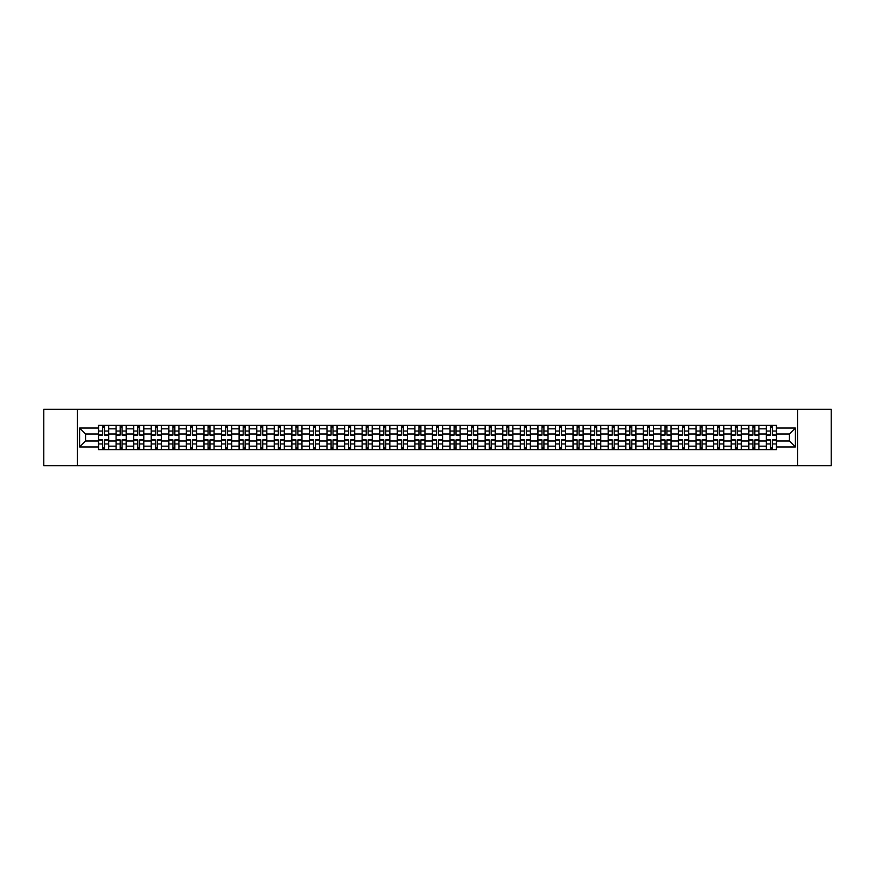 <?xml version="1.0" encoding="UTF-8"?>
<svg xmlns="http://www.w3.org/2000/svg" width="875" height="875" viewBox="0 0 875 875"><rect width="100%" height="100%" fill="white"/><g stroke="black" fill="none" stroke-linecap="round" stroke-linejoin="round"><path stroke-width="1.31" d="M797.672 465.664L831.25 465.664L831.25 409.336L43.75 409.336L43.75 465.664L797.672 465.664L797.672 409.336M116.08 449.608L116.08 428.827L108.642 428.827L108.642 449.608M108.642 428.827L108.642 425.392M116.08 428.827L116.08 425.392M126.219 425.392L126.219 449.608M133.656 449.608L133.656 425.392M143.795 425.392L143.795 449.608M151.233 449.608L151.233 425.392M161.372 425.392L161.372 449.608M168.798 449.608L168.798 425.392M178.948 425.392L178.948 449.608M186.375 449.608L186.375 425.392M196.514 425.392L196.514 449.608M203.952 449.608L203.952 425.392M214.091 425.392L214.091 449.608M221.528 449.608L221.528 425.392M231.667 425.392L231.667 449.608M239.105 449.608L239.105 425.392M249.244 425.392L249.244 449.608M256.681 449.608L256.681 425.392M266.82 425.392L266.82 449.608M274.258 449.608L274.258 425.392M284.397 425.392L284.397 449.608M291.834 449.608L291.834 425.392M301.973 425.392L301.973 449.608M309.4 449.608L309.4 425.392M319.539 425.392L319.539 449.608M326.977 449.608L326.977 425.392M337.116 425.392L337.116 449.608M344.553 449.608L344.553 425.392M354.692 425.392L354.692 449.608M362.13 449.608L362.13 425.392M372.269 425.392L372.269 449.608M379.706 449.608L379.706 425.392M389.845 425.392L389.845 449.608M397.283 449.608L397.283 425.392M407.422 425.392L407.422 449.608M414.859 449.608L414.859 425.392M424.998 425.392L424.998 449.608M432.425 449.608L432.425 425.392M442.575 425.392L442.575 449.608M450.002 449.608L450.002 425.392M460.141 425.392L460.141 449.608M467.578 449.608L467.578 425.392M477.717 425.392L477.717 449.608M485.155 449.608L485.155 425.392M495.294 425.392L495.294 449.608M502.731 449.608L502.731 425.392M512.87 425.392L512.87 449.608M520.308 449.608L520.308 425.392M530.447 425.392L530.447 449.608M537.884 449.608L537.884 425.392M548.023 425.392L548.023 449.608M555.461 449.608L555.461 425.392M565.6 425.392L565.6 449.608M573.027 449.608L573.027 425.392M583.166 425.392L583.166 449.608M590.603 449.608L590.603 425.392M600.742 425.392L600.742 449.608M608.18 449.608L608.18 425.392M618.319 425.392L618.319 449.608M625.756 449.608L625.756 425.392M635.895 425.392L635.895 449.608M643.333 449.608L643.333 425.392M653.472 425.392L653.472 449.608M660.909 449.608L660.909 425.392M671.048 425.392L671.048 449.608M678.486 449.608L678.486 425.392M688.625 425.392L688.625 449.608M696.052 449.608L696.052 425.392M706.202 425.392L706.202 449.608M713.628 449.608L713.628 425.392M723.767 425.392L723.767 449.608M731.205 449.608L731.205 425.392M741.344 425.392L741.344 449.608M748.781 449.608L748.781 425.392M758.92 425.392L758.92 449.608M766.358 449.608L766.358 425.392M766.358 440.989L758.92 440.989M748.781 440.989L741.344 440.989M731.205 440.989L723.767 440.989M713.628 440.989L706.202 440.989M696.052 440.989L688.625 440.989M678.486 440.989L671.048 440.989M660.909 440.989L653.472 440.989M643.333 440.989L635.895 440.989M625.756 440.989L618.319 440.989M608.18 440.989L600.742 440.989M590.603 440.989L583.166 440.989M573.027 440.989L565.6 440.989M555.461 440.989L548.023 440.989M537.884 440.989L530.447 440.989M520.308 440.989L512.87 440.989M502.731 440.989L495.294 440.989M485.155 440.989L477.717 440.989M467.578 440.989L460.141 440.989M450.002 440.989L442.575 440.989M432.425 440.989L424.998 440.989M414.859 440.989L407.422 440.989M397.283 440.989L389.845 440.989M379.706 440.989L372.269 440.989M362.13 440.989L354.692 440.989M344.553 440.989L337.116 440.989M326.977 440.989L319.539 440.989M309.4 440.989L301.973 440.989M291.834 440.989L284.397 440.989M274.258 440.989L266.82 440.989M256.681 440.989L249.244 440.989M239.105 440.989L231.667 440.989M221.528 440.989L214.091 440.989M203.952 440.989L196.514 440.989M186.375 440.989L178.948 440.989M168.798 440.989L161.372 440.989M151.233 440.989L143.795 440.989M133.656 440.989L126.219 440.989M116.08 440.989L108.642 440.989M766.358 434.011L758.92 434.011M748.781 434.011L741.344 434.011M731.205 434.011L723.767 434.011M713.628 434.011L706.202 434.011M696.052 434.011L688.625 434.011M678.486 434.011L671.048 434.011M660.909 434.011L653.472 434.011M643.333 434.011L635.895 434.011M625.756 434.011L618.319 434.011M608.18 434.011L600.742 434.011M590.603 434.011L583.166 434.011M573.027 434.011L565.6 434.011M555.461 434.011L548.023 434.011M537.884 434.011L530.447 434.011M520.308 434.011L512.87 434.011M502.731 434.011L495.294 434.011M485.155 434.011L477.717 434.011M467.578 434.011L460.141 434.011M450.002 434.011L442.575 434.011M432.425 434.011L424.998 434.011M414.859 434.011L407.422 434.011M397.283 434.011L389.845 434.011M379.706 434.011L372.269 434.011M362.13 434.011L354.692 434.011M344.553 434.011L337.116 434.011M326.977 434.011L319.539 434.011M309.4 434.011L301.973 434.011M291.834 434.011L284.397 434.011M274.258 434.011L266.82 434.011M256.681 434.011L249.244 434.011M239.105 434.011L231.667 434.011M221.528 434.011L214.091 434.011M203.952 434.011L196.514 434.011M186.375 434.011L178.948 434.011M168.798 434.011L161.372 434.011M151.233 434.011L143.795 434.011M133.656 434.011L126.219 434.011M116.08 434.011L108.642 434.011M85.542 440.989L98.503 440.989L98.503 434.011L85.542 434.011L85.542 440.989L79.581 446.961L79.581 428.039L98.503 428.039L98.503 434.011M776.497 434.011L776.497 440.989L789.458 440.989L789.458 434.011L776.497 434.011L776.497 425.392L98.503 425.392L98.503 428.039M776.497 428.039L795.419 428.039L795.419 446.961L776.497 446.961L776.497 440.989M98.503 440.989L98.503 449.608L776.497 449.608L776.497 446.961M98.503 446.961L79.581 446.961M77.328 465.664L77.328 409.336M104.53 447.923L102.616 447.923M102.616 427.077L104.53 427.077M122.106 447.923L120.192 447.923M120.192 427.077L122.106 427.077M139.683 447.923L137.769 447.923M137.769 427.077L139.683 427.077M157.259 447.923L155.345 447.923M155.345 427.077L157.259 427.077M174.836 447.923L172.911 447.923M172.911 427.077L174.836 427.077M192.402 447.923L190.487 447.923M190.487 427.077L192.402 427.077M209.978 447.923L208.064 447.923M208.064 427.077L209.978 427.077M227.555 447.923L225.641 447.923M225.641 427.077L227.555 427.077M245.131 447.923L243.217 447.923M243.217 427.077L245.131 427.077M262.708 447.923L260.794 447.923M260.794 427.077L262.708 427.077M280.284 447.923L278.37 447.923M278.37 427.077L280.284 427.077M297.861 447.923L295.947 447.923M295.947 427.077L297.861 427.077M315.427 447.923L313.512 447.923M313.512 427.077L315.427 427.077M333.003 447.923L331.089 447.923M331.089 427.077L333.003 427.077M350.58 447.923L348.666 447.923M348.666 427.077L350.58 427.077M368.156 447.923L366.242 447.923M366.242 427.077L368.156 427.077M385.733 447.923L383.819 447.923M383.819 427.077L385.733 427.077M403.309 447.923L401.395 447.923M401.395 427.077L403.309 427.077M420.886 447.923L418.972 447.923M418.972 427.077L420.886 427.077M438.462 447.923L436.538 447.923M436.538 427.077L438.462 427.077M456.028 447.923L454.114 447.923M454.114 427.077L456.028 427.077M473.605 447.923L471.691 447.923M471.691 427.077L473.605 427.077M491.181 447.923L489.267 447.923M489.267 427.077L491.181 427.077M508.758 447.923L506.844 447.923M506.844 427.077L508.758 427.077M526.334 447.923L524.42 447.923M524.42 427.077L526.334 427.077M543.911 447.923L541.997 447.923M541.997 427.077L543.911 427.077M561.488 447.923L559.573 447.923M559.573 427.077L561.488 427.077M579.053 447.923L577.139 447.923M577.139 427.077L579.053 427.077M596.63 447.923L594.716 447.923M594.716 427.077L596.63 427.077M614.206 447.923L612.292 447.923M612.292 427.077L614.206 427.077M631.783 447.923L629.869 447.923M629.869 427.077L631.783 427.077M649.359 447.923L647.445 447.923M647.445 427.077L649.359 427.077M666.936 447.923L665.022 447.923M665.022 427.077L666.936 427.077M684.513 447.923L682.598 447.923M682.598 427.077L684.513 427.077M702.089 447.923L700.164 447.923M700.164 427.077L702.089 427.077M719.655 447.923L717.741 447.923M717.741 427.077L719.655 427.077M737.231 447.923L735.317 447.923M735.317 427.077L737.231 427.077M754.808 447.923L752.894 447.923M752.894 427.077L754.808 427.077M772.384 447.923L770.47 447.923M770.47 427.077L772.384 427.077M79.581 428.039L85.542 434.011M789.458 440.989L795.419 446.961M789.458 434.011L795.419 428.039M104.53 434.842L108.588 435.083L104.53 435.083L104.53 425.502L108.588 425.502L106.334 425.502M108.588 434.842L108.588 425.502M102.616 426.967L104.53 426.967M100.811 425.502L98.558 425.502L98.558 435.083L102.616 435.083L102.616 425.502L100.986 425.502M98.558 425.502L106.159 425.502M102.616 439.917L102.616 449.498L98.558 449.498L98.558 439.917L102.616 439.917M104.53 448.033L102.616 448.033M100.986 449.498L108.588 449.498L108.588 439.917L104.53 439.917L104.53 449.498L106.159 449.498M122.106 434.842L126.164 435.083L122.106 435.083L122.106 425.502L126.164 425.502L123.911 425.502M126.164 434.842L126.164 425.502M120.192 426.967L122.106 426.967M118.387 425.502L116.134 425.502L116.134 435.083L120.192 435.083L120.192 425.502L118.552 425.502M116.134 425.502L123.736 425.502M139.683 434.842L143.741 435.083L139.683 435.083L139.683 425.502L143.741 425.502L141.488 425.502M143.741 434.842L143.741 425.502M137.769 426.967L139.683 426.967M135.964 425.502L133.711 425.502L133.711 435.083L137.769 435.083L137.769 425.502L136.128 425.502M133.711 425.502L141.312 425.502M120.192 439.917L120.192 449.498L116.134 449.498L116.134 439.917L120.192 439.917M122.106 448.033L120.192 448.033M118.552 449.498L126.164 449.498L126.164 439.917L122.106 439.917L122.106 449.498L123.736 449.498M137.769 439.917L137.769 449.498L133.711 449.498L133.711 439.917L137.769 439.917M139.683 448.033L137.769 448.033M136.128 449.498L143.741 449.498L143.741 439.917L139.683 439.917L139.683 449.498L141.312 449.498M157.259 434.842L161.306 435.083L157.259 435.083L157.259 425.502L161.306 425.502L159.053 425.502M161.306 434.842L161.306 425.502M155.345 426.967L157.259 426.967M153.541 425.502L151.287 425.502L151.287 435.083L155.345 435.083L155.345 425.502L153.705 425.502M151.287 425.502L158.889 425.502M174.836 434.842L178.883 435.083L174.836 435.083L174.836 425.502L178.883 425.502L176.63 425.502M178.883 434.842L178.883 425.502M172.911 426.967L174.836 426.967M171.117 425.502L168.864 425.502L168.864 435.083L172.911 435.083L172.911 425.502L171.281 425.502M168.864 425.502L176.466 425.502M192.402 434.842L196.459 435.083L192.402 435.083L192.402 425.502L196.459 425.502L194.206 425.502M196.459 434.842L196.459 425.502M190.487 426.967L192.402 426.967M188.694 425.502L186.43 425.502L186.43 435.083L190.487 435.083L190.487 425.502L188.858 425.502M186.43 425.502L194.042 425.502M155.345 439.917L155.345 449.498L151.287 449.498L151.287 439.917L155.345 439.917M157.259 448.033L155.345 448.033M153.705 449.498L161.306 449.498L161.306 439.917L157.259 439.917L157.259 449.498L158.889 449.498M172.911 439.917L172.911 449.498L168.864 449.498L168.864 439.917L172.911 439.917M174.836 448.033L172.911 448.033M171.281 449.498L178.883 449.498L178.883 439.917L174.836 439.917L174.836 449.498L176.466 449.498M190.487 439.917L190.487 449.498L186.43 449.498L186.43 439.917L190.487 439.917M192.402 448.033L190.487 448.033M188.858 449.498L196.459 449.498L196.459 439.917L192.402 439.917L192.402 449.498L194.042 449.498M209.978 434.842L214.036 435.083L209.978 435.083L209.978 425.502L214.036 425.502L211.783 425.502M214.036 434.842L214.036 425.502M208.064 426.967L209.978 426.967M206.259 425.502L204.006 425.502L204.006 435.083L208.064 435.083L208.064 425.502L206.434 425.502M204.006 425.502L211.619 425.502M208.064 439.917L208.064 449.498L204.006 449.498L204.006 439.917L208.064 439.917M209.978 448.033L208.064 448.033M206.434 449.498L214.036 449.498L214.036 439.917L209.978 439.917L209.978 449.498L211.619 449.498M227.555 434.842L231.612 435.083L227.555 435.083L227.555 425.502L231.612 425.502L229.359 425.502M231.612 434.842L231.612 425.502M225.641 426.967L227.555 426.967M223.836 425.502L221.583 425.502L221.583 435.083L225.641 435.083L225.641 425.502L224.011 425.502M221.583 425.502L229.195 425.502M225.641 439.917L225.641 449.498L221.583 449.498L221.583 439.917L225.641 439.917M227.555 448.033L225.641 448.033M224.011 449.498L231.612 449.498L231.612 439.917L227.555 439.917L227.555 449.498L229.195 449.498M245.131 434.842L249.189 435.083L245.131 435.083L245.131 425.502L249.189 425.502L246.936 425.502M249.189 434.842L249.189 425.502M243.217 426.967L245.131 426.967M241.412 425.502L239.159 425.502L239.159 435.083L243.217 435.083L243.217 425.502L241.588 425.502M239.159 425.502L246.761 425.502M243.217 439.917L243.217 449.498L239.159 449.498L239.159 439.917L243.217 439.917M245.131 448.033L243.217 448.033M241.588 449.498L249.189 449.498L249.189 439.917L245.131 439.917L245.131 449.498L246.761 449.498M262.708 434.842L266.766 435.083L262.708 435.083L262.708 425.502L266.766 425.502L264.512 425.502M266.766 434.842L266.766 425.502M260.794 426.967L262.708 426.967M258.989 425.502L256.736 425.502L256.736 435.083L260.794 435.083L260.794 425.502L259.153 425.502M256.736 425.502L264.338 425.502M260.794 439.917L260.794 449.498L256.736 449.498L256.736 439.917L260.794 439.917M262.708 448.033L260.794 448.033M259.153 449.498L266.766 449.498L266.766 439.917L262.708 439.917L262.708 449.498L264.338 449.498M280.284 434.842L284.342 435.083L280.284 435.083L280.284 425.502L284.342 425.502L282.089 425.502M284.342 434.842L284.342 425.502M278.37 426.967L280.284 426.967M276.566 425.502L274.312 425.502L274.312 435.083L278.37 435.083L278.37 425.502L276.73 425.502M274.312 425.502L281.914 425.502M278.37 439.917L278.37 449.498L274.312 449.498L274.312 439.917L278.37 439.917M280.284 448.033L278.37 448.033M276.73 449.498L284.342 449.498L284.342 439.917L280.284 439.917L280.284 449.498L281.914 449.498M297.861 434.842L301.908 435.083L297.861 435.083L297.861 425.502L301.908 425.502L299.655 425.502M301.908 434.842L301.908 425.502M295.947 426.967L297.861 426.967M294.142 425.502L291.889 425.502L291.889 435.083L295.947 435.083L295.947 425.502L294.306 425.502M291.889 425.502L299.491 425.502M295.947 439.917L295.947 449.498L291.889 449.498L291.889 439.917L295.947 439.917M297.861 448.033L295.947 448.033M294.306 449.498L301.908 449.498L301.908 439.917L297.861 439.917L297.861 449.498L299.491 449.498M315.427 434.842L319.484 435.083L315.427 435.083L315.427 425.502L319.484 425.502L317.231 425.502M319.484 434.842L319.484 425.502M313.512 426.967L315.427 426.967M311.719 425.502L309.466 425.502L309.466 435.083L313.512 435.083L313.512 425.502L311.883 425.502M309.466 425.502L317.067 425.502M313.512 439.917L313.512 449.498L309.466 449.498L309.466 439.917L313.512 439.917M315.427 448.033L313.512 448.033M311.883 449.498L319.484 449.498L319.484 439.917L315.427 439.917L315.427 449.498L317.067 449.498M333.003 434.842L337.061 435.083L333.003 435.083L333.003 425.502L337.061 425.502L334.808 425.502M337.061 434.842L337.061 425.502M331.089 426.967L333.003 426.967M329.284 425.502L327.031 425.502L327.031 435.083L331.089 435.083L331.089 425.502L329.459 425.502M327.031 425.502L334.644 425.502M331.089 439.917L331.089 449.498L327.031 449.498L327.031 439.917L331.089 439.917M333.003 448.033L331.089 448.033M329.459 449.498L337.061 449.498L337.061 439.917L333.003 439.917L333.003 449.498L334.644 449.498M350.58 434.842L354.637 435.083L350.58 435.083L350.58 425.502L354.637 425.502L352.384 425.502M354.637 434.842L354.637 425.502M348.666 426.967L350.58 426.967M346.861 425.502L344.608 425.502L344.608 435.083L348.666 435.083L348.666 425.502L347.036 425.502M344.608 425.502L352.22 425.502M348.666 439.917L348.666 449.498L344.608 449.498L344.608 439.917L348.666 439.917M350.58 448.033L348.666 448.033M347.036 449.498L354.637 449.498L354.637 439.917L350.58 439.917L350.58 449.498L352.22 449.498M368.156 434.842L372.214 435.083L368.156 435.083L368.156 425.502L372.214 425.502L369.961 425.502M372.214 434.842L372.214 425.502M366.242 426.967L368.156 426.967M364.438 425.502L362.184 425.502L362.184 435.083L366.242 435.083L366.242 425.502L364.613 425.502M362.184 425.502L369.786 425.502M366.242 439.917L366.242 449.498L362.184 449.498L362.184 439.917L366.242 439.917M368.156 448.033L366.242 448.033M364.613 449.498L372.214 449.498L372.214 439.917L368.156 439.917L368.156 449.498L369.786 449.498M385.733 434.842L389.791 435.083L385.733 435.083L385.733 425.502L389.791 425.502L387.537 425.502M389.791 434.842L389.791 425.502M383.819 426.967L385.733 426.967M382.014 425.502L379.761 425.502L379.761 435.083L383.819 435.083L383.819 425.502L382.178 425.502M379.761 425.502L387.363 425.502M383.819 439.917L383.819 449.498L379.761 449.498L379.761 439.917L383.819 439.917M385.733 448.033L383.819 448.033M382.178 449.498L389.791 449.498L389.791 439.917L385.733 439.917L385.733 449.498L387.363 449.498M403.309 434.842L407.367 435.083L403.309 435.083L403.309 425.502L407.367 425.502L405.114 425.502M407.367 434.842L407.367 425.502M401.395 426.967L403.309 426.967M399.591 425.502L397.337 425.502L397.337 435.083L401.395 435.083L401.395 425.502L399.755 425.502M397.337 425.502L404.939 425.502M401.395 439.917L401.395 449.498L397.337 449.498L397.337 439.917L401.395 439.917M403.309 448.033L401.395 448.033M399.755 449.498L407.367 449.498L407.367 439.917L403.309 439.917L403.309 449.498L404.939 449.498M420.886 434.842L424.944 435.083L420.886 435.083L420.886 425.502L424.944 425.502L422.68 425.502M424.944 434.842L424.944 425.502M418.972 426.967L420.886 426.967M417.167 425.502L414.914 425.502L414.914 435.083L418.972 435.083L418.972 425.502L417.331 425.502M414.914 425.502L422.516 425.502M418.972 439.917L418.972 449.498L414.914 449.498L414.914 439.917L418.972 439.917M420.886 448.033L418.972 448.033M417.331 449.498L424.944 449.498L424.944 439.917L420.886 439.917L420.886 449.498L422.516 449.498M438.462 434.842L442.509 435.083L438.462 435.083L438.462 425.502L442.509 425.502L440.256 425.502M442.509 434.842L442.509 425.502M436.538 426.967L438.462 426.967M434.744 425.502L432.491 425.502L432.491 435.083L436.538 435.083L436.538 425.502L434.908 425.502M432.491 425.502L440.092 425.502M436.538 439.917L436.538 449.498L432.491 449.498L432.491 439.917L436.538 439.917M438.462 448.033L436.538 448.033M434.908 449.498L442.509 449.498L442.509 439.917L438.462 439.917L438.462 449.498L440.092 449.498M456.028 434.842L460.086 435.083L456.028 435.083L456.028 425.502L460.086 425.502L457.833 425.502M460.086 434.842L460.086 425.502M454.114 426.967L456.028 426.967M452.32 425.502L450.056 425.502L450.056 435.083L454.114 435.083L454.114 425.502L452.484 425.502M450.056 425.502L457.669 425.502M454.114 439.917L454.114 449.498L450.056 449.498L450.056 439.917L454.114 439.917M456.028 448.033L454.114 448.033M452.484 449.498L460.086 449.498L460.086 439.917L456.028 439.917L456.028 449.498L457.669 449.498M473.605 434.842L477.663 435.083L473.605 435.083L473.605 425.502L477.663 425.502L475.409 425.502M477.663 434.842L477.663 425.502M471.691 426.967L473.605 426.967M469.886 425.502L467.633 425.502L467.633 435.083L471.691 435.083L471.691 425.502L470.061 425.502M467.633 425.502L475.245 425.502M471.691 439.917L471.691 449.498L467.633 449.498L467.633 439.917L471.691 439.917M473.605 448.033L471.691 448.033M470.061 449.498L477.663 449.498L477.663 439.917L473.605 439.917L473.605 449.498L475.245 449.498M491.181 434.842L495.239 435.083L491.181 435.083L491.181 425.502L495.239 425.502L492.986 425.502M495.239 434.842L495.239 425.502M489.267 426.967L491.181 426.967M487.463 425.502L485.209 425.502L485.209 435.083L489.267 435.083L489.267 425.502L487.637 425.502M485.209 425.502L492.822 425.502M489.267 439.917L489.267 449.498L485.209 449.498L485.209 439.917L489.267 439.917M491.181 448.033L489.267 448.033M487.637 449.498L495.239 449.498L495.239 439.917L491.181 439.917L491.181 449.498L492.822 449.498M508.758 434.842L512.816 435.083L508.758 435.083L508.758 425.502L512.816 425.502L510.562 425.502M512.816 434.842L512.816 425.502M506.844 426.967L508.758 426.967M505.039 425.502L502.786 425.502L502.786 435.083L506.844 435.083L506.844 425.502L505.214 425.502M502.786 425.502L510.387 425.502M506.844 439.917L506.844 449.498L502.786 449.498L502.786 439.917L506.844 439.917M508.758 448.033L506.844 448.033M505.214 449.498L512.816 449.498L512.816 439.917L508.758 439.917L508.758 449.498L510.387 449.498M526.334 434.842L530.392 435.083L526.334 435.083L526.334 425.502L530.392 425.502L528.139 425.502M530.392 434.842L530.392 425.502M524.42 426.967L526.334 426.967M522.616 425.502L520.362 425.502L520.362 435.083L524.42 435.083L524.42 425.502L522.78 425.502M520.362 425.502L527.964 425.502M524.42 439.917L524.42 449.498L520.362 449.498L520.362 439.917L524.42 439.917M526.334 448.033L524.42 448.033M522.78 449.498L530.392 449.498L530.392 439.917L526.334 439.917L526.334 449.498L527.964 449.498M543.911 434.842L547.969 435.083L543.911 435.083L543.911 425.502L547.969 425.502L545.716 425.502M547.969 434.842L547.969 425.502M541.997 426.967L543.911 426.967M540.192 425.502L537.939 425.502L537.939 435.083L541.997 435.083L541.997 425.502L540.356 425.502M537.939 425.502L545.541 425.502M541.997 439.917L541.997 449.498L537.939 449.498L537.939 439.917L541.997 439.917M543.911 448.033L541.997 448.033M540.356 449.498L547.969 449.498L547.969 439.917L543.911 439.917L543.911 449.498L545.541 449.498M561.488 434.842L565.534 435.083L561.488 435.083L561.488 425.502L565.534 425.502L563.281 425.502M565.534 434.842L565.534 425.502M559.573 426.967L561.488 426.967M557.769 425.502L555.516 425.502L555.516 435.083L559.573 435.083L559.573 425.502L557.933 425.502M555.516 425.502L563.117 425.502M559.573 439.917L559.573 449.498L555.516 449.498L555.516 439.917L559.573 439.917M561.488 448.033L559.573 448.033M557.933 449.498L565.534 449.498L565.534 439.917L561.488 439.917L561.488 449.498L563.117 449.498M579.053 434.842L583.111 435.083L579.053 435.083L579.053 425.502L583.111 425.502L580.858 425.502M583.111 434.842L583.111 425.502M577.139 426.967L579.053 426.967M575.345 425.502L573.092 425.502L573.092 435.083L577.139 435.083L577.139 425.502L575.509 425.502M573.092 425.502L580.694 425.502M577.139 439.917L577.139 449.498L573.092 449.498L573.092 439.917L577.139 439.917M579.053 448.033L577.139 448.033M575.509 449.498L583.111 449.498L583.111 439.917L579.053 439.917L579.053 449.498L580.694 449.498M596.63 434.842L600.688 435.083L596.63 435.083L596.63 425.502L600.688 425.502L598.434 425.502M600.688 434.842L600.688 425.502M594.716 426.967L596.63 426.967M592.911 425.502L590.658 425.502L590.658 435.083L594.716 435.083L594.716 425.502L593.086 425.502M590.658 425.502L598.27 425.502M594.716 439.917L594.716 449.498L590.658 449.498L590.658 439.917L594.716 439.917M596.63 448.033L594.716 448.033M593.086 449.498L600.688 449.498L600.688 439.917L596.63 439.917L596.63 449.498L598.27 449.498M614.206 434.842L618.264 435.083L614.206 435.083L614.206 425.502L618.264 425.502L616.011 425.502M618.264 434.842L618.264 425.502M612.292 426.967L614.206 426.967M610.487 425.502L608.234 425.502L608.234 435.083L612.292 435.083L612.292 425.502L610.663 425.502M608.234 425.502L615.847 425.502M612.292 439.917L612.292 449.498L608.234 449.498L608.234 439.917L612.292 439.917M614.206 448.033L612.292 448.033M610.663 449.498L618.264 449.498L618.264 439.917L614.206 439.917L614.206 449.498L615.847 449.498M631.783 434.842L635.841 435.083L631.783 435.083L631.783 425.502L635.841 425.502L633.587 425.502M635.841 434.842L635.841 425.502M629.869 426.967L631.783 426.967M628.064 425.502L625.811 425.502L625.811 435.083L629.869 435.083L629.869 425.502L628.239 425.502M625.811 425.502L633.413 425.502M629.869 439.917L629.869 449.498L625.811 449.498L625.811 439.917L629.869 439.917M631.783 448.033L629.869 448.033M628.239 449.498L635.841 449.498L635.841 439.917L631.783 439.917L631.783 449.498L633.413 449.498M649.359 434.842L653.417 435.083L649.359 435.083L649.359 425.502L653.417 425.502L651.164 425.502M653.417 434.842L653.417 425.502M647.445 426.967L649.359 426.967M645.641 425.502L643.388 425.502L643.388 435.083L647.445 435.083L647.445 425.502L645.805 425.502M643.388 425.502L650.989 425.502M647.445 439.917L647.445 449.498L643.388 449.498L643.388 439.917L647.445 439.917M649.359 448.033L647.445 448.033M645.805 449.498L653.417 449.498L653.417 439.917L649.359 439.917L649.359 449.498L650.989 449.498M666.936 434.842L670.994 435.083L666.936 435.083L666.936 425.502L670.994 425.502L668.741 425.502M670.994 434.842L670.994 425.502M665.022 426.967L666.936 426.967M663.217 425.502L660.964 425.502L660.964 435.083L665.022 435.083L665.022 425.502L663.381 425.502M660.964 425.502L668.566 425.502M665.022 439.917L665.022 449.498L660.964 449.498L660.964 439.917L665.022 439.917M666.936 448.033L665.022 448.033M663.381 449.498L670.994 449.498L670.994 439.917L666.936 439.917L666.936 449.498L668.566 449.498M684.513 434.842L688.57 435.083L684.513 435.083L684.513 425.502L688.57 425.502L686.306 425.502M688.57 434.842L688.57 425.502M682.598 426.967L684.513 426.967M680.794 425.502L678.541 425.502L678.541 435.083L682.598 435.083L682.598 425.502L680.958 425.502M678.541 425.502L686.142 425.502M682.598 439.917L682.598 449.498L678.541 449.498L678.541 439.917L682.598 439.917M684.513 448.033L682.598 448.033M680.958 449.498L688.57 449.498L688.57 439.917L684.513 439.917L684.513 449.498L686.142 449.498M702.089 434.842L706.136 435.083L702.089 435.083L702.089 425.502L706.136 425.502L703.883 425.502M706.136 434.842L706.136 425.502M700.164 426.967L702.089 426.967M698.37 425.502L696.117 425.502L696.117 435.083L700.164 435.083L700.164 425.502L698.534 425.502M696.117 425.502L703.719 425.502M700.164 439.917L700.164 449.498L696.117 449.498L696.117 439.917L700.164 439.917M702.089 448.033L700.164 448.033M698.534 449.498L706.136 449.498L706.136 439.917L702.089 439.917L702.089 449.498L703.719 449.498M719.655 434.842L723.712 435.083L719.655 435.083L719.655 425.502L723.712 425.502L721.459 425.502M723.712 434.842L723.712 425.502M717.741 426.967L719.655 426.967M715.947 425.502L713.694 425.502L713.694 435.083L717.741 435.083L717.741 425.502L716.111 425.502M713.694 425.502L721.295 425.502M717.741 439.917L717.741 449.498L713.694 449.498L713.694 439.917L717.741 439.917M719.655 448.033L717.741 448.033M716.111 449.498L723.712 449.498L723.712 439.917L719.655 439.917L719.655 449.498L721.295 449.498M737.231 434.842L741.289 435.083L737.231 435.083L737.231 425.502L741.289 425.502L739.036 425.502M741.289 434.842L741.289 425.502M735.317 426.967L737.231 426.967M733.512 425.502L731.259 425.502L731.259 435.083L735.317 435.083L735.317 425.502L733.688 425.502M731.259 425.502L738.872 425.502M735.317 439.917L735.317 449.498L731.259 449.498L731.259 439.917L735.317 439.917M737.231 448.033L735.317 448.033M733.688 449.498L741.289 449.498L741.289 439.917L737.231 439.917L737.231 449.498L738.872 449.498M754.808 434.842L758.866 435.083L754.808 435.083L754.808 425.502L758.866 425.502L756.612 425.502M758.866 434.842L758.866 425.502M752.894 426.967L754.808 426.967M751.089 425.502L748.836 425.502L748.836 435.083L752.894 435.083L752.894 425.502L751.264 425.502M748.836 425.502L756.448 425.502M752.894 439.917L752.894 449.498L748.836 449.498L748.836 439.917L752.894 439.917M754.808 448.033L752.894 448.033M751.264 449.498L758.866 449.498L758.866 439.917L754.808 439.917L754.808 449.498L756.448 449.498M772.384 434.842L776.442 435.083L772.384 435.083L772.384 425.502L776.442 425.502L774.189 425.502M776.442 434.842L776.442 425.502M770.47 426.967L772.384 426.967M768.666 425.502L766.413 425.502L766.413 435.083L770.47 435.083L770.47 425.502L768.841 425.502M766.413 425.502L774.014 425.502M770.47 439.917L770.47 449.498L766.413 449.498L766.413 439.917L770.47 439.917M772.384 448.033L770.47 448.033M768.841 449.498L776.442 449.498L776.442 439.917L772.384 439.917L772.384 449.498L774.014 449.498M748.781 428.827L741.344 428.827M731.205 428.827L723.767 428.827M713.628 428.827L706.202 428.827M696.052 428.827L688.625 428.827M678.486 428.827L671.048 428.827M660.909 428.827L653.472 428.827M643.333 428.827L635.895 428.827M625.756 428.827L618.319 428.827M608.18 428.827L600.742 428.827M590.603 428.827L583.166 428.827M573.027 428.827L565.6 428.827M555.461 428.827L548.023 428.827M537.884 428.827L530.447 428.827M520.308 428.827L512.87 428.827M502.731 428.827L495.294 428.827M485.155 428.827L477.717 428.827M467.578 428.827L460.141 428.827M450.002 428.827L442.575 428.827M432.425 428.827L424.998 428.827M414.859 428.827L407.422 428.827M397.283 428.827L389.845 428.827M379.706 428.827L372.269 428.827M362.13 428.827L354.692 428.827M344.553 428.827L337.116 428.827M326.977 428.827L319.539 428.827M309.4 428.827L301.973 428.827M291.834 428.827L284.397 428.827M274.258 428.827L266.82 428.827M256.681 428.827L249.244 428.827M239.105 428.827L231.667 428.827M221.528 428.827L214.091 428.827M203.952 428.827L196.514 428.827M186.375 428.827L178.948 428.827M168.798 428.827L161.372 428.827M151.233 428.827L143.795 428.827M133.656 428.827L126.219 428.827M766.358 428.827L758.92 428.827M748.781 446.173L741.344 446.173M731.205 446.173L723.767 446.173M713.628 446.173L706.202 446.173M696.052 446.173L688.625 446.173M678.486 446.173L671.048 446.173M660.909 446.173L653.472 446.173M643.333 446.173L635.895 446.173M625.756 446.173L618.319 446.173M608.18 446.173L600.742 446.173M590.603 446.173L583.166 446.173M573.027 446.173L565.6 446.173M555.461 446.173L548.023 446.173M537.884 446.173L530.447 446.173M520.308 446.173L512.87 446.173M502.731 446.173L495.294 446.173M485.155 446.173L477.717 446.173M467.578 446.173L460.141 446.173M450.002 446.173L442.575 446.173M432.425 446.173L424.998 446.173M414.859 446.173L407.422 446.173M397.283 446.173L389.845 446.173M379.706 446.173L372.269 446.173M362.13 446.173L354.692 446.173M344.553 446.173L337.116 446.173M326.977 446.173L319.539 446.173M309.4 446.173L301.973 446.173M291.834 446.173L284.397 446.173M274.258 446.173L266.82 446.173M256.681 446.173L249.244 446.173M239.105 446.173L231.667 446.173M221.528 446.173L214.091 446.173M203.952 446.173L196.514 446.173M186.375 446.173L178.948 446.173M168.798 446.173L161.372 446.173M151.233 446.173L143.795 446.173M133.656 446.173L126.219 446.173M116.08 446.173L108.642 446.173M766.358 446.173L758.92 446.173M104.53 431.036L108.588 431.036M98.558 434.842L102.616 434.842M98.558 431.036L102.616 431.036M102.616 440.158L98.558 440.158M102.616 443.964L98.558 443.964M108.588 440.158L104.53 440.158M108.588 443.964L104.53 443.964M122.106 431.036L126.164 431.036M116.134 434.842L120.192 434.842M116.134 431.036L120.192 431.036M139.683 431.036L143.741 431.036M133.711 434.842L137.769 434.842M133.711 431.036L137.769 431.036M120.192 440.158L116.134 440.158M120.192 443.964L116.134 443.964M126.164 440.158L122.106 440.158M126.164 443.964L122.106 443.964M137.769 440.158L133.711 440.158M137.769 443.964L133.711 443.964M143.741 440.158L139.683 440.158M143.741 443.964L139.683 443.964M157.259 431.036L161.306 431.036M151.287 434.842L155.345 434.842M151.287 431.036L155.345 431.036M174.836 431.036L178.883 431.036M168.864 434.842L172.911 434.842M168.864 431.036L172.911 431.036M192.402 431.036L196.459 431.036M186.43 434.842L190.487 434.842M186.43 431.036L190.487 431.036M155.345 440.158L151.287 440.158M155.345 443.964L151.287 443.964M161.306 440.158L157.259 440.158M161.306 443.964L157.259 443.964M172.911 440.158L168.864 440.158M172.911 443.964L168.864 443.964M178.883 440.158L174.836 440.158M178.883 443.964L174.836 443.964M190.487 440.158L186.43 440.158M190.487 443.964L186.43 443.964M196.459 440.158L192.402 440.158M196.459 443.964L192.402 443.964M209.978 431.036L214.036 431.036M204.006 434.842L208.064 434.842M204.006 431.036L208.064 431.036M208.064 440.158L204.006 440.158M208.064 443.964L204.006 443.964M214.036 440.158L209.978 440.158M214.036 443.964L209.978 443.964M227.555 431.036L231.612 431.036M221.583 434.842L225.641 434.842M221.583 431.036L225.641 431.036M225.641 440.158L221.583 440.158M225.641 443.964L221.583 443.964M231.612 440.158L227.555 440.158M231.612 443.964L227.555 443.964M245.131 431.036L249.189 431.036M239.159 434.842L243.217 434.842M239.159 431.036L243.217 431.036M243.217 440.158L239.159 440.158M243.217 443.964L239.159 443.964M249.189 440.158L245.131 440.158M249.189 443.964L245.131 443.964M262.708 431.036L266.766 431.036M256.736 434.842L260.794 434.842M256.736 431.036L260.794 431.036M260.794 440.158L256.736 440.158M260.794 443.964L256.736 443.964M266.766 440.158L262.708 440.158M266.766 443.964L262.708 443.964M280.284 431.036L284.342 431.036M274.312 434.842L278.37 434.842M274.312 431.036L278.37 431.036M278.37 440.158L274.312 440.158M278.37 443.964L274.312 443.964M284.342 440.158L280.284 440.158M284.342 443.964L280.284 443.964M297.861 431.036L301.908 431.036M291.889 434.842L295.947 434.842M291.889 431.036L295.947 431.036M295.947 440.158L291.889 440.158M295.947 443.964L291.889 443.964M301.908 440.158L297.861 440.158M301.908 443.964L297.861 443.964M315.427 431.036L319.484 431.036M309.466 434.842L313.512 434.842M309.466 431.036L313.512 431.036M313.512 440.158L309.466 440.158M313.512 443.964L309.466 443.964M319.484 440.158L315.427 440.158M319.484 443.964L315.427 443.964M333.003 431.036L337.061 431.036M327.031 434.842L331.089 434.842M327.031 431.036L331.089 431.036M331.089 440.158L327.031 440.158M331.089 443.964L327.031 443.964M337.061 440.158L333.003 440.158M337.061 443.964L333.003 443.964M350.58 431.036L354.637 431.036M344.608 434.842L348.666 434.842M344.608 431.036L348.666 431.036M348.666 440.158L344.608 440.158M348.666 443.964L344.608 443.964M354.637 440.158L350.58 440.158M354.637 443.964L350.58 443.964M368.156 431.036L372.214 431.036M362.184 434.842L366.242 434.842M362.184 431.036L366.242 431.036M366.242 440.158L362.184 440.158M366.242 443.964L362.184 443.964M372.214 440.158L368.156 440.158M372.214 443.964L368.156 443.964M385.733 431.036L389.791 431.036M379.761 434.842L383.819 434.842M379.761 431.036L383.819 431.036M383.819 440.158L379.761 440.158M383.819 443.964L379.761 443.964M389.791 440.158L385.733 440.158M389.791 443.964L385.733 443.964M403.309 431.036L407.367 431.036M397.337 434.842L401.395 434.842M397.337 431.036L401.395 431.036M401.395 440.158L397.337 440.158M401.395 443.964L397.337 443.964M407.367 440.158L403.309 440.158M407.367 443.964L403.309 443.964M420.886 431.036L424.944 431.036M414.914 434.842L418.972 434.842M414.914 431.036L418.972 431.036M418.972 440.158L414.914 440.158M418.972 443.964L414.914 443.964M424.944 440.158L420.886 440.158M424.944 443.964L420.886 443.964M438.462 431.036L442.509 431.036M432.491 434.842L436.538 434.842M432.491 431.036L436.538 431.036M436.538 440.158L432.491 440.158M436.538 443.964L432.491 443.964M442.509 440.158L438.462 440.158M442.509 443.964L438.462 443.964M456.028 431.036L460.086 431.036M450.056 434.842L454.114 434.842M450.056 431.036L454.114 431.036M454.114 440.158L450.056 440.158M454.114 443.964L450.056 443.964M460.086 440.158L456.028 440.158M460.086 443.964L456.028 443.964M473.605 431.036L477.663 431.036M467.633 434.842L471.691 434.842M467.633 431.036L471.691 431.036M471.691 440.158L467.633 440.158M471.691 443.964L467.633 443.964M477.663 440.158L473.605 440.158M477.663 443.964L473.605 443.964M491.181 431.036L495.239 431.036M485.209 434.842L489.267 434.842M485.209 431.036L489.267 431.036M489.267 440.158L485.209 440.158M489.267 443.964L485.209 443.964M495.239 440.158L491.181 440.158M495.239 443.964L491.181 443.964M508.758 431.036L512.816 431.036M502.786 434.842L506.844 434.842M502.786 431.036L506.844 431.036M506.844 440.158L502.786 440.158M506.844 443.964L502.786 443.964M512.816 440.158L508.758 440.158M512.816 443.964L508.758 443.964M526.334 431.036L530.392 431.036M520.362 434.842L524.42 434.842M520.362 431.036L524.42 431.036M524.42 440.158L520.362 440.158M524.42 443.964L520.362 443.964M530.392 440.158L526.334 440.158M530.392 443.964L526.334 443.964M543.911 431.036L547.969 431.036M537.939 434.842L541.997 434.842M537.939 431.036L541.997 431.036M541.997 440.158L537.939 440.158M541.997 443.964L537.939 443.964M547.969 440.158L543.911 440.158M547.969 443.964L543.911 443.964M561.488 431.036L565.534 431.036M555.516 434.842L559.573 434.842M555.516 431.036L559.573 431.036M559.573 440.158L555.516 440.158M559.573 443.964L555.516 443.964M565.534 440.158L561.488 440.158M565.534 443.964L561.488 443.964M579.053 431.036L583.111 431.036M573.092 434.842L577.139 434.842M573.092 431.036L577.139 431.036M577.139 440.158L573.092 440.158M577.139 443.964L573.092 443.964M583.111 440.158L579.053 440.158M583.111 443.964L579.053 443.964M596.63 431.036L600.688 431.036M590.658 434.842L594.716 434.842M590.658 431.036L594.716 431.036M594.716 440.158L590.658 440.158M594.716 443.964L590.658 443.964M600.688 440.158L596.63 440.158M600.688 443.964L596.63 443.964M614.206 431.036L618.264 431.036M608.234 434.842L612.292 434.842M608.234 431.036L612.292 431.036M612.292 440.158L608.234 440.158M612.292 443.964L608.234 443.964M618.264 440.158L614.206 440.158M618.264 443.964L614.206 443.964M631.783 431.036L635.841 431.036M625.811 434.842L629.869 434.842M625.811 431.036L629.869 431.036M629.869 440.158L625.811 440.158M629.869 443.964L625.811 443.964M635.841 440.158L631.783 440.158M635.841 443.964L631.783 443.964M649.359 431.036L653.417 431.036M643.388 434.842L647.445 434.842M643.388 431.036L647.445 431.036M647.445 440.158L643.388 440.158M647.445 443.964L643.388 443.964M653.417 440.158L649.359 440.158M653.417 443.964L649.359 443.964M666.936 431.036L670.994 431.036M660.964 434.842L665.022 434.842M660.964 431.036L665.022 431.036M665.022 440.158L660.964 440.158M665.022 443.964L660.964 443.964M670.994 440.158L666.936 440.158M670.994 443.964L666.936 443.964M684.513 431.036L688.57 431.036M678.541 434.842L682.598 434.842M678.541 431.036L682.598 431.036M682.598 440.158L678.541 440.158M682.598 443.964L678.541 443.964M688.57 440.158L684.513 440.158M688.57 443.964L684.513 443.964M702.089 431.036L706.136 431.036M696.117 434.842L700.164 434.842M696.117 431.036L700.164 431.036M700.164 440.158L696.117 440.158M700.164 443.964L696.117 443.964M706.136 440.158L702.089 440.158M706.136 443.964L702.089 443.964M719.655 431.036L723.712 431.036M713.694 434.842L717.741 434.842M713.694 431.036L717.741 431.036M717.741 440.158L713.694 440.158M717.741 443.964L713.694 443.964M723.712 440.158L719.655 440.158M723.712 443.964L719.655 443.964M737.231 431.036L741.289 431.036M731.259 434.842L735.317 434.842M731.259 431.036L735.317 431.036M735.317 440.158L731.259 440.158M735.317 443.964L731.259 443.964M741.289 440.158L737.231 440.158M741.289 443.964L737.231 443.964M754.808 431.036L758.866 431.036M748.836 434.842L752.894 434.842M748.836 431.036L752.894 431.036M752.894 440.158L748.836 440.158M752.894 443.964L748.836 443.964M758.866 440.158L754.808 440.158M758.866 443.964L754.808 443.964M772.384 431.036L776.442 431.036M766.413 434.842L770.47 434.842M766.413 431.036L770.47 431.036M770.47 440.158L766.413 440.158M770.47 443.964L766.413 443.964M776.442 440.158L772.384 440.158M776.442 443.964L772.384 443.964"/></g></svg>
